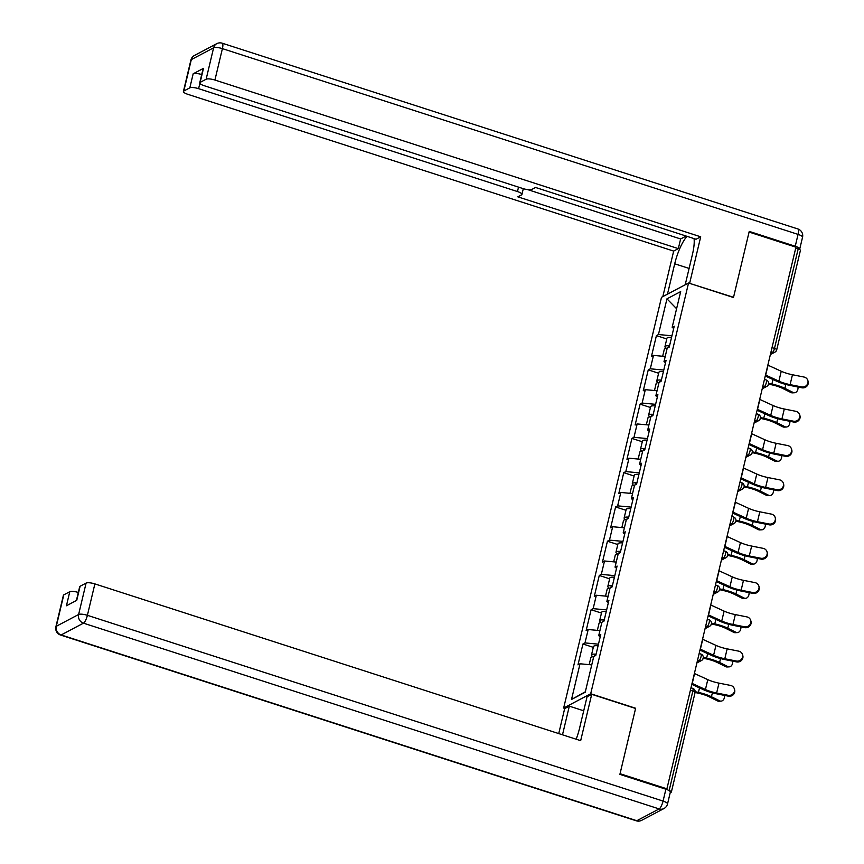 <?xml version="1.0" encoding="UTF-8"?>
<svg xmlns="http://www.w3.org/2000/svg" width="864" height="864" viewBox="0 0 864 864"><rect width="100%" height="100%" fill="white"/><g stroke="black" fill="none" stroke-linecap="round" stroke-linejoin="round"><path stroke-width="1.3" d="M564.948 708.469L563.652 708.048L661.5 297.313L688.543 283.014L590.695 693.749L563.652 708.048M585.338 691.772L571.514 699.473L585.23 692.226L593.741 656.532L595.782 655.452L600.761 634.576L598.709 635.666L600.21 636.887M571.514 699.473L580.025 663.779L577.973 664.87L582.941 643.993L593.309 647.341M598.471 644.177L584.993 642.913L582.941 643.993M584.993 642.913L588.19 629.521L586.138 630.601L591.106 609.736L601.474 613.073M606.636 609.908L593.158 608.656L591.106 609.736M593.158 608.656L596.344 595.253L594.302 596.333L599.27 575.467L609.628 578.815M614.801 575.651L601.322 574.387L599.27 575.467M601.322 574.387L604.508 560.984L602.456 562.075L607.435 541.21L617.792 544.547M622.966 541.382L609.476 540.119L607.435 541.21M609.476 540.119L612.673 526.727L610.621 527.807L615.6 506.941L625.957 510.278M631.12 507.114L617.641 505.861L615.6 506.941M617.641 505.861L620.838 492.458L618.786 493.538L623.754 472.673L634.122 476.021M639.284 472.856L625.806 471.593L623.754 472.673M625.806 471.593L629.003 458.19L626.951 459.281L631.919 438.415L642.287 441.752M647.449 438.588L633.971 437.324L631.919 438.415M633.971 437.324L637.168 423.932L635.116 425.012L640.084 404.147L650.452 407.495M655.614 404.32L642.136 403.067L640.084 404.147M642.136 403.067L645.322 389.664L643.28 390.744L648.248 369.878L658.606 373.226M663.779 370.062L650.3 368.798L648.248 369.878M650.3 368.798L653.486 355.396L651.434 356.486L656.413 335.621L666.77 338.958M671.944 335.794L658.454 334.53L656.413 335.621M658.454 334.53L666.965 298.836L680.681 291.589L672.17 327.283L673.672 328.514M598.709 635.666L601.906 622.264L603.947 621.184L608.926 600.318L606.874 601.398L610.06 588.006L612.112 586.915L617.08 566.05L615.038 567.13L618.224 553.738L620.276 552.658L625.244 531.792L623.192 532.872L626.389 519.469L628.441 518.389L633.409 497.524L631.357 498.604L634.554 485.212L636.606 484.121L641.574 463.255L639.522 464.346L642.719 450.943L644.76 449.863L649.739 428.998L647.687 430.078L650.884 416.675L652.925 415.595L657.904 394.729L655.852 395.809L659.038 382.417L661.09 381.326L666.058 360.461L664.016 361.552L667.202 348.149L669.254 347.069L674.222 326.203L672.17 327.283M599.908 630.612L588.19 629.521M608.072 596.344L596.344 595.253M606.874 601.398L608.375 602.629M616.237 562.086L604.508 560.984M615.038 567.13L616.529 568.361M624.402 527.818L612.673 526.727M623.192 532.872L624.694 534.103M632.567 493.56L620.838 492.458M631.357 498.604L632.858 499.835M640.732 459.292L629.003 458.19M639.522 464.346L641.023 465.566M648.886 425.023L637.168 423.932M647.687 430.078L649.188 431.309M657.05 390.766L645.322 389.664M655.852 395.809L657.353 397.04M665.215 356.497L653.486 355.396M664.016 361.552L665.507 362.772M772.016 347.62L774.479 348.419L798.185 248.918L795.722 248.119M798.185 248.918A3.51 0.918 13.4 0 1 800.42 250.355L776.714 349.855A3.51 0.918 13.4 0 0 774.479 348.419A3.51 0.972 107.9 0 1 772.513 352.339L771.012 351.853M676.598 308.729L666.965 298.836M688.543 283.014L733.482 297.518L749.077 232.06L795.949 247.19L666.911 788.832L620.039 773.712L635.634 708.253L590.695 693.749M670.205 792.742L671.177 792.223A3.51 0.918 -166.6 0 0 671.382 791.996A3.51 0.918 -166.6 0 0 669.146 790.56L668.898 790.484M666.068 789.275L666.911 788.832M591.754 664.88L580.025 663.779M807.862 380.56L808.099 381.434A5.26 5.033 164.5 0 1 801.857 387.785L801.608 386.91A5.26 5.033 -15.5 0 0 807.862 380.56A5.26 5.033 -15.5 0 0 803.963 377.028L792.461 374.749A15.682 4.115 13.4 0 1 785.938 373.054A15.682 4.115 13.4 0 1 781.25 371.261L768.042 365.213A18.716 4.914 -166.6 0 0 767.848 365.116M801.608 386.91L790.106 384.631A15.682 4.115 13.4 0 1 783.583 382.946A15.682 4.115 13.4 0 1 778.896 381.143L765.688 375.095A18.716 4.914 -166.6 0 0 765.493 375.008M765.266 375.98L776.963 381.337A18.716 4.914 -166.6 0 0 782.557 383.486A18.716 4.914 -166.6 0 0 790.344 385.495L801.857 387.785M768.647 383.292L771.908 384.016A18.716 4.914 13.4 0 1 778.302 385.733A18.716 4.914 13.4 0 1 784.922 388.368L793.066 392.429A5.26 3.802 86.9 0 0 794.524 392.742L792.428 392.861A5.26 3.802 -93.1 0 1 790.96 392.537L782.816 388.487A15.682 4.115 -166.6 0 0 777.276 386.273A15.682 4.115 -166.6 0 0 771.93 384.836L768.56 384.091M794.524 392.742A5.26 3.802 86.9 0 0 798.023 387.018M662.656 356.26L664.319 349.24A7.722 2.03 13.4 0 1 667.148 348.376M666.565 348.386A7.722 2.03 13.4 0 1 664.956 346.604A7.722 2.03 13.4 0 1 669.546 345.838M664.956 346.604L666.965 338.148A7.722 2.03 13.4 0 1 671.566 337.381M669.319 346.788A4.676 1.231 -166.6 0 0 667.904 347.317A4.676 1.231 -166.6 0 0 668.023 347.717M667.472 294.16L674.708 263.79A26.32 7.279 -72.1 0 1 687.053 236.347M685.206 284.774L692.442 254.416A26.32 7.279 -72.1 0 0 694.051 238.604M799.492 249.448A7.02 1.836 -166.6 0 0 799.708 249.134A7.02 1.836 -166.6 0 0 795.247 246.251L749.239 231.401L733.536 297.302L689.386 283.284M689.666 283.144L700.704 236.801L696.06 239.252L535.55 187.466L531.846 189.421A7.02 1.836 -166.6 0 1 523.066 188.6L204.196 85.709A7.02 1.836 -166.6 0 1 199.735 82.825L203.083 68.774A7.02 1.836 13.4 0 1 203.494 68.332L193.169 73.786A7.02 1.836 13.4 0 1 201.712 74.531M527.764 189.637L680.627 238.972L686.135 236.056M680.627 238.972L678.316 248.627L673.672 251.089L187.877 94.338A7.02 1.836 -166.6 0 1 183.416 91.454A7.02 1.836 -166.6 0 1 183.827 91.012L189.821 87.847L193.169 73.786M662.828 296.611L673.672 251.089M700.704 236.801L214.92 80.039A7.02 1.836 -166.6 0 0 206.14 79.218L200.146 82.382A7.02 1.836 -166.6 0 0 199.735 82.825M199.865 83.365L198.601 88.668L517.471 191.56A7.02 1.836 -166.6 0 1 521.932 194.432A7.02 1.836 -166.6 0 1 521.521 194.886L517.817 196.841L678.316 248.627M198.601 88.668A7.02 1.836 -166.6 0 0 189.821 87.847M576.169 739.217A26.32 7.279 -72.1 0 0 579.625 727.963L587.056 696.773L591.71 694.321L580.673 740.664L94.878 583.902L87.394 615.319L663.066 801.079L665.896 789.221L619.888 774.371L635.58 708.48L591.71 694.321M562.496 734.8L569.322 706.158L564.667 708.61L558.727 733.579M583.718 710.802L569.322 706.158M63.785 594.875L56.3 626.292A7.02 1.836 -166.6 0 0 55.901 626.735L63.385 595.318A7.02 1.836 13.4 0 1 63.785 594.875L69.779 591.71A7.02 1.836 13.4 0 1 78.322 592.456M76.41 600.491L79.693 586.699A7.02 1.836 13.4 0 1 80.104 586.256L86.098 583.081A7.02 1.836 13.4 0 1 94.878 583.902M69.779 591.71L66.431 605.772L76.756 600.307L80.104 586.256M665.896 789.221A7.02 1.836 13.4 0 1 670.356 792.094L667.526 803.952A7.02 1.836 -166.6 0 0 663.066 801.079A7.02 1.944 107.9 0 1 659.135 808.92L83.462 623.16L61.16 634.943L636.822 820.714L659.135 808.92A7.02 6.491 -117.9 0 0 663.984 808.531A7.02 7.02 0 0 0 667.526 803.952M799.697 414.828L799.945 415.692A5.26 5.033 164.5 0 1 793.692 422.042L793.444 421.178A5.26 5.033 -15.5 0 0 799.697 414.828A5.26 5.033 -15.5 0 0 795.798 411.296L784.296 409.007A15.682 4.115 13.4 0 1 777.773 407.322A15.682 4.115 13.4 0 1 773.086 405.529L759.877 399.47A18.716 4.914 -166.6 0 0 759.683 399.384M793.444 421.178L781.942 418.9A15.682 4.115 13.4 0 1 775.418 417.204A15.682 4.115 13.4 0 1 770.731 415.411L757.523 409.352A18.716 4.914 -166.6 0 0 757.328 409.266M757.102 410.238L768.798 415.606A18.716 4.914 -166.6 0 0 774.392 417.744A18.716 4.914 -166.6 0 0 782.179 419.764L793.692 422.042M791.532 449.096L791.78 449.96A5.26 5.033 164.5 0 1 785.527 456.311L785.29 455.447A5.26 5.033 -15.5 0 0 791.532 449.096A5.26 5.033 -15.5 0 0 787.644 445.554L776.131 443.275A15.682 4.115 13.4 0 1 769.608 441.59A15.682 4.115 13.4 0 1 764.932 439.798L751.712 433.739A18.716 4.914 -166.6 0 0 751.518 433.652M785.29 455.447L773.777 453.157A15.682 4.115 13.4 0 1 767.254 451.472A15.682 4.115 13.4 0 1 762.577 449.68L749.358 443.621A18.716 4.914 -166.6 0 0 749.164 443.534M748.937 444.506L760.644 449.874A18.716 4.914 -166.6 0 0 766.228 452.012A18.716 4.914 -166.6 0 0 774.025 454.032L785.527 456.311M783.367 483.354L783.616 484.229A5.26 5.033 164.5 0 1 777.362 490.579L777.125 489.704A5.26 5.033 -15.5 0 0 783.367 483.354A5.26 5.033 -15.5 0 0 779.479 479.822L767.966 477.544A15.682 4.115 13.4 0 1 761.443 475.848A15.682 4.115 13.4 0 1 756.767 474.055L743.558 468.007A18.716 4.914 -166.6 0 0 743.364 467.91M777.125 489.704L765.612 487.426A15.682 4.115 13.4 0 1 759.089 485.741A15.682 4.115 13.4 0 1 754.412 483.937L741.204 477.889A18.716 4.914 -166.6 0 0 741.01 477.803M740.772 478.775L752.479 484.132A18.716 4.914 -166.6 0 0 758.063 486.281A18.716 4.914 -166.6 0 0 765.86 488.29L777.362 490.579M775.213 517.622L775.451 518.486A5.26 5.033 164.5 0 1 769.198 524.837L768.96 523.973A5.26 5.033 -15.5 0 0 775.213 517.622A5.26 5.033 -15.5 0 0 771.314 514.091L759.812 511.801A15.682 4.115 13.4 0 1 753.278 510.116A15.682 4.115 13.4 0 1 748.602 508.324L735.394 502.265A18.716 4.914 -166.6 0 0 735.199 502.178M768.96 523.973L757.458 521.694A15.682 4.115 13.4 0 1 750.924 519.998A15.682 4.115 13.4 0 1 746.248 518.206L733.039 512.147A18.716 4.914 -166.6 0 0 732.845 512.06M732.607 513.032L744.314 518.4A18.716 4.914 -166.6 0 0 749.898 520.538A18.716 4.914 -166.6 0 0 757.696 522.558L769.198 524.837M767.048 551.891L767.286 552.755A5.26 5.033 164.5 0 1 761.033 559.105L760.795 558.241A5.26 5.033 -15.5 0 0 767.048 551.891A5.26 5.033 -15.5 0 0 763.15 548.348L751.648 546.07A15.682 4.115 13.4 0 1 745.124 544.385A15.682 4.115 13.4 0 1 740.437 542.592L727.229 536.533A18.716 4.914 -166.6 0 0 727.034 536.447M760.795 558.241L749.293 555.952A15.682 4.115 13.4 0 1 742.77 554.267A15.682 4.115 13.4 0 1 738.083 552.474L724.874 546.415A18.716 4.914 -166.6 0 0 724.68 546.329M724.442 547.301L736.15 552.668A18.716 4.914 -166.6 0 0 741.744 554.807A18.716 4.914 -166.6 0 0 749.531 556.826L761.033 559.105M760.482 417.56L763.754 418.273A18.716 4.914 13.4 0 1 770.137 420.001A18.716 4.914 13.4 0 1 776.758 422.636L784.901 426.697A5.26 3.802 86.9 0 0 786.359 427.01L784.264 427.118A5.26 3.802 -93.1 0 1 782.806 426.805L774.652 422.744A15.682 4.115 -166.6 0 0 769.111 420.541A15.682 4.115 -166.6 0 0 763.765 419.094L760.396 418.36M786.359 427.01A5.26 3.802 86.9 0 0 789.858 421.286M654.491 390.517L656.165 383.508A7.722 2.03 13.4 0 1 658.984 382.633M658.4 382.655A7.722 2.03 13.4 0 1 656.791 380.873A7.722 2.03 13.4 0 1 661.381 380.106M656.791 380.873L658.8 372.416A7.722 2.03 13.4 0 1 663.401 371.65M661.154 381.056A4.676 1.231 -166.6 0 0 659.75 381.575A4.676 1.231 -166.6 0 0 659.869 381.974M752.317 451.829L755.59 452.542A18.716 4.914 13.4 0 1 761.972 454.259A18.716 4.914 13.4 0 1 768.593 456.894L776.736 460.955A5.26 3.802 86.9 0 0 778.205 461.268L776.099 461.387A5.26 3.802 -93.1 0 1 774.641 461.074L766.487 457.013A15.682 4.115 -166.6 0 0 760.946 454.81A15.682 4.115 -166.6 0 0 755.6 453.362L752.231 452.628A3.51 3.51 0 0 0 749.887 448.492L748.127 447.93M778.205 461.268A5.26 3.802 86.9 0 0 781.693 455.555M646.326 424.786L648 417.776A7.722 2.03 13.4 0 1 650.83 416.902M650.236 416.912A7.722 2.03 13.4 0 1 648.626 415.141A7.722 2.03 13.4 0 1 653.216 414.364M648.626 415.141L650.635 406.685A7.722 2.03 13.4 0 1 655.236 405.907M652.99 415.325A4.676 1.231 -166.6 0 0 651.586 415.843A4.676 1.231 -166.6 0 0 651.704 416.243M744.152 486.086L747.425 486.81A18.716 4.914 13.4 0 1 753.808 488.527A18.716 4.914 13.4 0 1 760.428 491.162L768.571 495.223A5.26 3.802 86.9 0 0 770.04 495.536L767.934 495.655A5.26 3.802 -93.1 0 1 766.476 495.331L758.333 491.281A15.682 4.115 -166.6 0 0 752.782 489.067A15.682 4.115 -166.6 0 0 747.436 487.631L744.066 486.886M770.04 495.536A5.26 3.802 86.9 0 0 773.528 489.812M638.161 459.054L639.835 452.034A7.722 2.03 13.4 0 1 642.665 451.17M642.071 451.181A7.722 2.03 13.4 0 1 640.462 449.399A7.722 2.03 13.4 0 1 645.062 448.632M640.462 449.399L642.481 440.942A7.722 2.03 13.4 0 1 647.071 440.176M644.836 449.582A4.676 1.231 -166.6 0 0 643.421 450.112A4.676 1.231 -166.6 0 0 643.54 450.511M735.998 520.355L739.26 521.068A18.716 4.914 13.4 0 1 745.643 522.796A18.716 4.914 13.4 0 1 752.263 525.431L760.417 529.492A5.26 3.802 86.9 0 0 761.875 529.805L759.769 529.913A5.26 3.802 -93.1 0 1 758.311 529.6L750.168 525.539A15.682 4.115 -166.6 0 0 744.617 523.336A15.682 4.115 -166.6 0 0 739.271 521.888L735.901 521.154A3.51 3.51 0 0 0 733.558 517.028L731.797 516.456M761.875 529.805A5.26 3.802 86.9 0 0 765.374 524.081M629.996 493.312L631.67 486.302A7.722 2.03 13.4 0 1 634.5 485.428M633.917 485.449A7.722 2.03 13.4 0 1 632.297 483.667A7.722 2.03 13.4 0 1 636.898 482.9M632.297 483.667L634.316 475.211A7.722 2.03 13.4 0 1 638.906 474.444M636.671 483.851A4.676 1.231 -166.6 0 0 635.256 484.369A4.676 1.231 -166.6 0 0 635.375 484.769M727.834 554.623L731.095 555.336A18.716 4.914 13.4 0 1 737.478 557.053A18.716 4.914 13.4 0 1 744.098 559.688L752.252 563.749A5.26 3.802 86.9 0 0 753.71 564.062L751.615 564.181A5.26 3.802 -93.1 0 1 750.146 563.868L742.003 559.807A15.682 4.115 -166.6 0 0 736.463 557.604A15.682 4.115 -166.6 0 0 731.106 556.157L727.736 555.412M753.71 564.062A5.26 3.802 86.9 0 0 757.21 558.349M621.842 527.58L623.506 520.571A7.722 2.03 13.4 0 1 626.335 519.696M625.752 519.707A7.722 2.03 13.4 0 1 624.132 517.936A7.722 2.03 13.4 0 1 628.733 517.158M624.132 517.936L626.152 509.479A7.722 2.03 13.4 0 1 630.742 508.702M628.506 518.108A4.676 1.231 -166.6 0 0 627.091 518.638A4.676 1.231 -166.6 0 0 627.21 519.037M758.884 586.148L759.121 587.023A5.26 5.033 164.5 0 1 752.879 593.374L752.63 592.499A5.26 5.033 -15.5 0 0 758.884 586.148A5.26 5.033 -15.5 0 0 754.985 582.617L743.483 580.338A15.682 4.115 13.4 0 1 736.96 578.642A15.682 4.115 13.4 0 1 732.272 576.85L719.064 570.791A18.716 4.914 -166.6 0 0 718.87 570.704M752.63 592.499L741.128 590.22A15.682 4.115 13.4 0 1 734.605 588.535A15.682 4.115 13.4 0 1 729.918 586.732L716.71 580.684A18.716 4.914 -166.6 0 0 716.515 580.586M716.288 581.569L727.985 586.926A18.716 4.914 -166.6 0 0 733.579 589.075A18.716 4.914 -166.6 0 0 741.366 591.084L752.879 593.374M719.669 588.881L722.93 589.604A18.716 4.914 13.4 0 1 729.324 591.322A18.716 4.914 13.4 0 1 735.944 593.957L744.088 598.018A5.26 3.802 86.9 0 0 745.546 598.331L743.45 598.45A5.26 3.802 -93.1 0 1 741.982 598.126L733.838 594.076A15.682 4.115 -166.6 0 0 728.298 591.862A15.682 4.115 -166.6 0 0 722.952 590.425L719.582 589.68M745.546 598.331A5.26 3.802 86.9 0 0 749.045 592.607M613.678 561.848L615.341 554.828A7.722 2.03 13.4 0 1 618.17 553.964M617.587 553.975A7.722 2.03 13.4 0 1 615.978 552.193A7.722 2.03 13.4 0 1 620.568 551.426M615.978 552.193L617.987 543.737A7.722 2.03 13.4 0 1 622.588 542.97M620.341 552.377A4.676 1.231 -166.6 0 0 618.926 552.906A4.676 1.231 -166.6 0 0 619.045 553.306M750.719 620.417L750.967 621.281A5.26 5.033 164.5 0 1 744.714 627.631L744.466 626.767A5.26 5.033 -15.5 0 0 750.719 620.417A5.26 5.033 -15.5 0 0 746.82 616.885L735.318 614.596A15.682 4.115 13.4 0 1 728.795 612.911A15.682 4.115 13.4 0 1 724.108 611.118L710.899 605.059A18.716 4.914 -166.6 0 0 710.705 604.973M744.466 626.767L732.964 624.478A15.682 4.115 13.4 0 1 726.44 622.793A15.682 4.115 13.4 0 1 721.753 621L708.545 614.941A18.716 4.914 -166.6 0 0 708.35 614.855M708.124 615.827L719.82 621.194A18.716 4.914 -166.6 0 0 725.414 623.333A18.716 4.914 -166.6 0 0 733.201 625.352L744.714 627.631M711.504 623.149L714.776 623.862A18.716 4.914 13.4 0 1 721.159 625.59A18.716 4.914 13.4 0 1 727.78 628.225L735.923 632.275A5.26 3.802 86.9 0 0 737.381 632.599L735.286 632.707A5.26 3.802 -93.1 0 1 733.828 632.394L725.674 628.333A15.682 4.115 -166.6 0 0 720.133 626.13A15.682 4.115 -166.6 0 0 714.787 624.683L711.418 623.948A3.51 3.51 0 0 0 709.074 619.823L707.303 619.25M737.381 632.599A5.26 3.802 86.9 0 0 740.88 626.875M605.513 596.106L607.187 589.097A7.722 2.03 13.4 0 1 610.006 588.222M609.422 588.233A7.722 2.03 13.4 0 1 607.813 586.462A7.722 2.03 13.4 0 1 612.403 585.695M607.813 586.462L609.822 578.005A7.722 2.03 13.4 0 1 614.423 577.238M612.176 586.645A4.676 1.231 -166.6 0 0 610.772 587.164A4.676 1.231 -166.6 0 0 610.891 587.563M742.554 654.685L742.802 655.549A5.26 5.033 164.5 0 1 736.549 661.9L736.312 661.036A5.26 5.033 -15.5 0 0 742.554 654.685A5.26 5.033 -15.5 0 0 738.666 651.143L727.153 648.864A15.682 4.115 13.4 0 1 720.63 647.179A15.682 4.115 13.4 0 1 715.954 645.376L702.734 639.328A18.716 4.914 -166.6 0 0 702.54 639.241M736.312 661.036L724.799 658.746A15.682 4.115 13.4 0 1 718.276 657.061A15.682 4.115 13.4 0 1 713.599 655.268L700.38 649.21A18.716 4.914 -166.6 0 0 700.186 649.123M699.959 650.095L711.666 655.463A18.716 4.914 -166.6 0 0 717.25 657.601A18.716 4.914 -166.6 0 0 725.047 659.621L736.549 661.9M703.339 657.407L706.612 658.13A18.716 4.914 13.4 0 1 712.994 659.848A18.716 4.914 13.4 0 1 719.615 662.483L727.758 666.544A5.26 3.802 86.9 0 0 729.227 666.857L727.121 666.976A5.26 3.802 -93.1 0 1 725.663 666.662L717.509 662.602A15.682 4.115 -166.6 0 0 711.968 660.398A15.682 4.115 -166.6 0 0 706.622 658.951L703.253 658.206M729.227 666.857A5.26 3.802 86.9 0 0 732.715 661.144M597.348 630.374L599.022 623.365A7.722 2.03 13.4 0 1 601.852 622.49M601.258 622.501A7.722 2.03 13.4 0 1 599.648 620.73A7.722 2.03 13.4 0 1 604.238 619.952M599.648 620.73L601.657 612.274A7.722 2.03 13.4 0 1 606.258 611.496M604.012 620.903A4.676 1.231 -166.6 0 0 602.608 621.432A4.676 1.231 -166.6 0 0 602.726 621.832M734.389 688.943L734.638 689.818A5.26 5.033 164.5 0 1 728.384 696.168L728.147 695.293A5.26 5.033 -15.5 0 0 734.389 688.943A5.26 5.033 -15.5 0 0 730.501 685.411L718.988 683.132A15.682 4.115 13.4 0 1 712.465 681.437A15.682 4.115 13.4 0 1 707.789 679.644L694.58 673.585A18.716 4.914 -166.6 0 0 694.386 673.499M728.147 695.293L716.634 693.014A15.682 4.115 13.4 0 1 710.111 691.319A15.682 4.115 13.4 0 1 705.434 689.526L692.226 683.478A18.716 4.914 -166.6 0 0 692.032 683.381M691.794 684.364L703.501 689.72A18.716 4.914 -166.6 0 0 709.085 691.87A18.716 4.914 -166.6 0 0 716.882 693.878L728.384 696.168M695.174 691.675L698.447 692.399A18.716 4.914 13.4 0 1 704.83 694.116A18.716 4.914 13.4 0 1 711.45 696.751L719.593 700.812A5.26 3.802 86.9 0 0 721.062 701.125L718.956 701.233A5.26 3.802 -93.1 0 1 717.498 700.92L709.355 696.859A15.682 4.115 -166.6 0 0 703.804 694.656A15.682 4.115 -166.6 0 0 698.458 693.22L695.088 692.474A3.51 0.918 -166.6 0 0 692.852 691.06L690.39 690.271M721.062 701.125A5.26 3.802 86.9 0 0 724.55 695.401M589.183 664.643L590.857 657.623A7.722 2.03 13.4 0 1 593.687 656.759M593.093 656.77A7.722 2.03 13.4 0 1 591.484 654.988A7.722 2.03 13.4 0 1 596.084 654.221M591.484 654.988L593.503 646.531A7.722 2.03 13.4 0 1 598.093 645.764M595.858 655.171A4.676 1.231 -166.6 0 0 594.443 655.7A4.676 1.231 -166.6 0 0 594.562 656.1M669.146 790.56L692.852 691.06A3.51 0.972 -72.1 0 0 692.744 688.349L690.984 687.776M694.883 692.723A3.51 0.918 -166.6 0 0 695.088 692.507L671.382 791.996M770.656 353.311L772.513 352.339A3.51 3.24 -117.9 0 0 774.943 352.145A3.51 3.51 0 0 0 776.714 349.855M776.509 350.082A3.51 3.24 -117.9 0 1 774.943 352.145L770.364 354.564M762.502 387.58L764.348 386.597A3.51 0.972 107.9 0 0 766.314 382.676A3.51 0.972 -72.1 0 0 766.217 379.966L764.446 379.393M768.344 384.34A3.51 3.24 -117.9 0 1 764.348 386.597L762.847 386.111M754.337 421.848L756.184 420.865L754.682 420.379M746.172 456.106L748.03 455.134L746.518 454.648M738.007 490.374L739.865 489.391L738.353 488.905M729.842 524.642L731.7 523.66L730.199 523.174M721.678 558.9L723.535 557.928L722.034 557.442M713.524 593.168L715.37 592.186L713.869 591.7M705.359 627.437L707.206 626.454L705.704 625.968M697.194 661.694L699.052 660.722L697.54 660.236M760.18 418.608A3.51 3.24 -117.9 0 1 756.184 420.865A3.51 0.972 107.9 0 0 758.16 416.945A3.51 0.972 -72.1 0 0 758.052 414.234L756.281 413.662M752.026 452.876A3.51 3.24 -117.9 0 1 748.03 455.134A3.51 0.972 107.9 0 0 749.995 451.213A3.51 0.972 -72.1 0 0 749.887 448.492M743.861 487.134A3.51 3.24 -117.9 0 1 739.865 489.391A3.51 0.972 107.9 0 0 741.83 485.471A3.51 0.972 -72.1 0 0 741.722 482.76L739.962 482.188M735.696 521.402A3.51 3.24 -117.9 0 1 731.7 523.66A3.51 0.972 107.9 0 0 733.666 519.739A3.51 0.972 -72.1 0 0 733.558 517.028M727.531 555.671A3.51 3.24 -117.9 0 1 723.535 557.928A3.51 0.972 107.9 0 0 725.501 554.008A3.51 0.972 -72.1 0 0 725.404 551.286L723.632 550.724M719.366 589.928A3.51 3.24 -117.9 0 1 715.37 592.186A3.51 0.972 107.9 0 0 717.336 588.265A3.51 0.972 -72.1 0 0 717.239 585.554L715.468 584.982M711.202 624.197A3.51 3.24 -117.9 0 1 707.206 626.454A3.51 0.972 107.9 0 0 709.182 622.534A3.51 0.972 -72.1 0 0 709.074 619.823M703.048 658.454A3.51 3.24 -117.9 0 1 699.052 660.722A3.51 0.972 107.9 0 0 701.017 656.802A3.51 0.972 -72.1 0 0 700.909 654.08L699.149 653.519M778.896 381.143L781.25 371.261M790.106 384.631L792.461 374.749M765.688 375.095L768.042 365.213M785.851 384.458L784.922 388.368M790.96 392.537L793.066 392.429M772.988 379.512L771.908 384.016M203.494 68.332L200.146 82.382M206.14 79.218L213.613 47.812L191.311 59.605L183.827 91.012M795.247 246.251L798.066 234.392L222.404 48.632L214.92 80.039M517.471 191.56L518.519 187.132M689.105 268.434L674.708 263.79M213.613 47.812A7.02 1.836 13.4 0 1 222.404 48.632A7.02 1.944 107.9 0 0 222.188 43.2A7.02 7.02 0 0 0 216.756 43.675A7.02 6.491 62.1 0 0 213.613 47.812M191.311 59.605A7.02 6.491 -117.9 0 1 194.443 55.469A7.02 7.02 0 0 0 190.901 60.048A7.02 1.836 13.4 0 1 191.311 59.605M222.188 43.2L797.861 228.96A7.02 1.944 107.9 0 1 798.066 234.392A7.02 1.836 13.4 0 1 802.537 237.265L799.708 249.134M55.901 626.735A7.02 7.02 0 0 0 60.566 635.04A7.02 1.944 107.9 0 0 61.16 634.943A7.02 6.491 -117.9 0 1 56.3 626.292L78.613 614.498L86.098 583.081M78.613 614.498A7.02 6.491 62.1 0 0 83.462 623.16A7.02 1.944 107.9 0 0 87.394 615.319A7.02 1.836 -166.6 0 0 78.613 614.498M641.671 820.325A7.02 6.491 62.1 0 1 636.822 820.714A7.02 1.944 107.9 0 1 636.239 820.8A7.02 7.02 0 0 0 641.671 820.325L663.984 808.531M770.731 415.411L773.086 405.529M781.942 418.9L784.296 409.007M757.523 409.352L759.877 399.47M762.577 449.68L764.932 439.798M773.777 453.157L776.131 443.275M749.358 443.621L751.712 433.739M754.412 483.937L756.767 474.055M765.612 487.426L767.966 477.544M741.204 477.889L743.558 468.007M746.248 518.206L748.602 508.324M757.458 521.694L759.812 511.801M733.039 512.147L735.394 502.265M738.083 552.474L740.437 542.592M749.293 555.952L751.648 546.07M724.874 546.415L727.229 536.533M777.686 418.716L776.758 422.636M782.806 426.805L784.901 426.697M764.824 413.78L763.754 418.273M769.522 452.984L768.593 456.894M774.641 461.074L776.736 460.955M756.659 448.049L755.59 452.542M761.357 487.253L760.428 491.162M766.476 495.331L768.571 495.223M748.494 482.306L747.425 486.81M753.203 521.51L752.263 525.431M758.311 529.6L760.417 529.492M740.329 516.575L739.26 521.068M745.038 555.779L744.098 559.688M750.146 563.868L752.252 563.749M732.164 550.843L731.095 555.336M729.918 586.732L732.272 576.85M741.128 590.22L743.483 580.338M716.71 580.684L719.064 570.791M736.873 590.036L735.944 593.957M741.982 598.126L744.088 598.018M724.01 585.101L722.93 589.604M721.753 621L724.108 611.118M732.964 624.478L735.318 614.596M708.545 614.941L710.899 605.059M728.708 624.305L727.78 628.225M733.828 632.394L735.923 632.275M715.846 619.369L714.776 623.862M713.599 655.268L715.954 645.376M724.799 658.746L727.153 648.864M700.38 649.21L702.734 639.328M720.544 658.573L719.615 662.483M725.663 666.662L727.758 666.544M707.681 653.638L706.612 658.13M705.434 689.526L707.789 679.644M716.634 693.014L718.988 683.132M692.226 683.478L694.58 673.585M712.379 692.831L711.45 696.751M717.498 700.92L719.593 700.812M699.516 687.895L698.447 692.399M762.199 388.832L766.778 386.413A3.51 3.51 0 0 0 766.217 379.966M754.034 423.09L758.614 420.671A3.51 3.51 0 0 0 758.052 414.234M745.87 457.358L750.449 454.939A3.51 3.51 0 0 0 752.22 452.65M737.716 491.627L742.284 489.208A3.51 3.51 0 0 0 741.722 482.76M729.551 525.884L734.119 523.465A3.51 3.51 0 0 0 735.901 521.176M721.386 560.153L725.965 557.734A3.51 3.51 0 0 0 725.404 551.286M713.221 594.421L717.8 592.002A3.51 3.51 0 0 0 717.239 585.554M705.056 628.679L709.636 626.26A3.51 3.51 0 0 0 711.407 623.97M696.892 662.947L701.471 660.528A3.51 3.51 0 0 0 700.909 654.08M695.088 692.507A3.51 3.51 0 0 0 692.744 688.349M216.756 43.675L194.443 55.469M190.901 60.048L183.416 91.454M802.537 237.265A7.02 7.02 0 0 0 797.861 228.96M521.932 194.432L523.303 188.676M60.566 635.04L636.239 820.8"/></g></svg>
